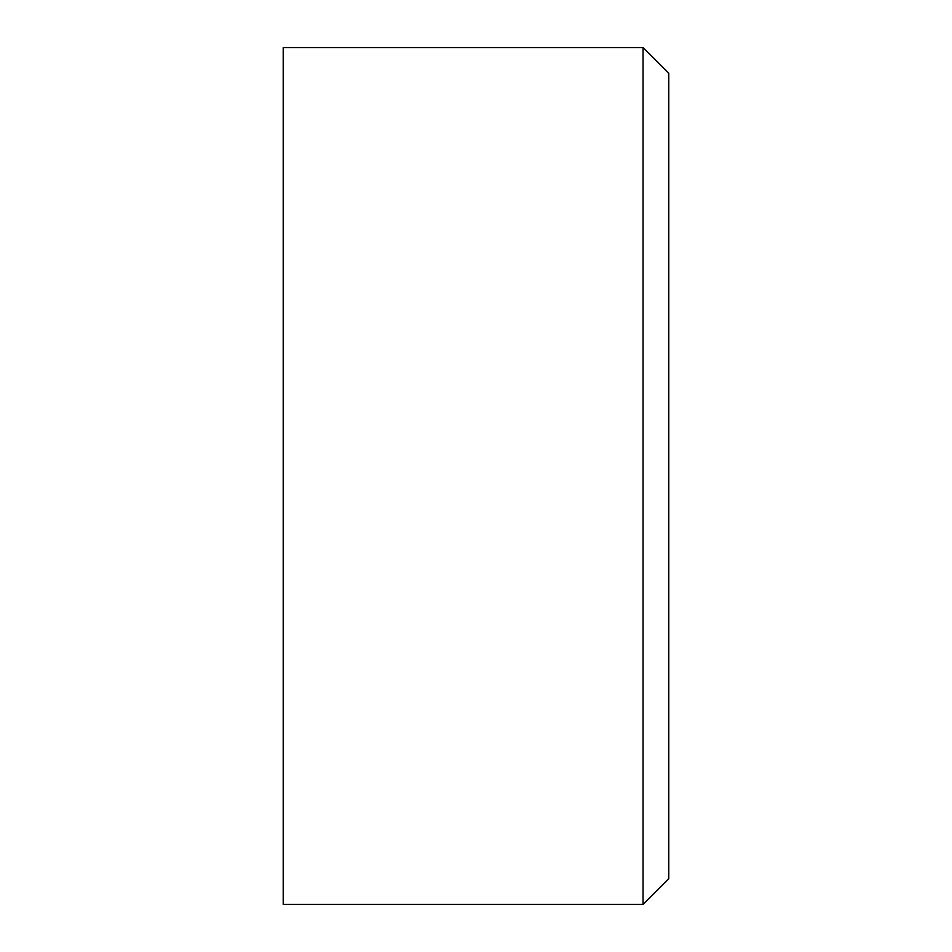 <?xml version="1.0" encoding="UTF-8"?>
<svg xmlns="http://www.w3.org/2000/svg" width="952" height="952" viewBox="0 0 952 952"><rect width="100%" height="100%" fill="white"/><g stroke="black" fill="none" stroke-linecap="round" stroke-linejoin="round"><path stroke-width="1.43" d="M643.076 904.4L668.78 878.696L668.78 73.304L643.076 47.6L643.076 904.4L283.22 904.4L283.22 47.6L643.076 47.6"/></g></svg>
